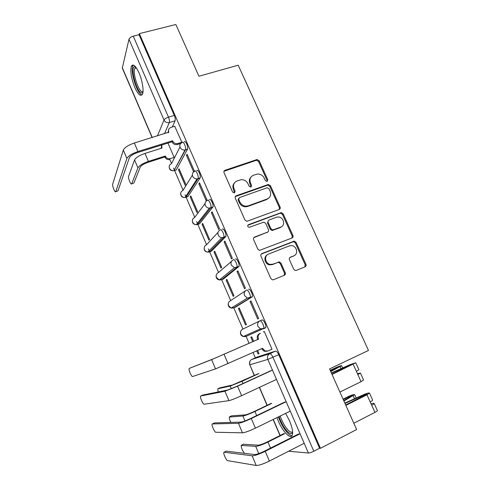 <?xml version="1.0" encoding="UTF-8"?>
<svg xmlns="http://www.w3.org/2000/svg" width="490" height="490" viewBox="0 0 490 490"><rect width="100%" height="100%" fill="white"/><g stroke="black" fill="none" stroke-linecap="round" stroke-linejoin="round"><path stroke-width="0.73" d="M267.136 181.447L267.773 179.769L259.21 160.8L257.036 159.526L225.02 170.281C223.979 170.759 223.654 171.567 224.028 172.707L232.609 192.105L234.434 192.95L235.114 191.222L234 188.711C232.781 185.042 233.822 182.433 237.117 180.89L241.331 179.665C244.357 179.659 246.586 181.043 248.02 183.811L249.134 186.31L250.935 187.143L251.597 185.447L250.482 182.954C249.257 179.322 250.261 176.749 253.495 175.236L257.538 174.036C260.551 173.999 262.787 175.371 264.245 178.146L265.36 180.614L267.136 181.447M267.191 181.423L267.13 180.461L258.591 161.541L256.423 160.273L223.967 171.292M234.612 192.87L233.442 189.391L234 188.711M251.052 187.1L249.882 183.646L250.482 182.954M139.001 72.857C135.65 65.727 133.115 63.504 131.4 66.193C130.095 71.191 131.228 78.271 134.799 87.434C138.113 94.588 140.661 96.836 142.449 94.166C144.023 91.03 142.357 80.44 139.001 72.857M276.966 417.603L278.308 421.045C282.712 431.629 290.748 439.947 292.31 435.12C293.185 432.156 292.242 427.347 289.486 420.708L285.639 413.37M277.75 405.42L275.674 406.418M293.718 269.237L295.286 270.505L296.303 270.407L305.05 266.829C306.042 266.291 306.336 265.433 305.925 264.263L296.046 242.385L294.337 241.105L261.893 253.581C260.864 254.12 260.545 254.984 260.937 256.166L270.841 278.559L272.354 279.827L273.475 279.741L284.304 275.313C285.321 274.761 285.627 273.892 285.223 272.703L280.978 263.179L279.367 261.905L273.022 264.147L270.272 264.41C265.121 263.73 263.785 255.645 268.545 254.065L289.339 245.888L291.679 245.6C296.873 245.968 298.606 254.194 293.81 255.829L290.38 257.201C289.376 257.74 289.076 258.591 289.474 259.767L293.718 269.237M139.344 33.62L175.849 24.5L198.946 76.244L238.189 65.213L368.474 350.448L329.58 368.915L356.634 429.54L320.448 448.307L139.344 33.62L139.056 34.71L133.256 36.162L168.493 117.165C169.411 119.487 169.687 121.281 169.326 122.549L164.45 133.782M279.196 209.512C280.188 209.016 280.488 208.195 280.096 207.062L270.468 185.741L268.447 184.454L236.29 195.743C235.255 196.233 234.924 197.06 235.31 198.211L244.957 220.022L246.795 221.327L279.196 209.512M283.177 213.879L292.928 235.476C293.326 236.633 293.032 237.466 292.034 237.987L259.48 250.39L257.814 249.098L253.618 239.616C253.226 238.434 253.544 237.583 254.579 237.062L267.54 232.131C268.557 231.611 268.869 230.772 268.471 229.608L265.709 223.416L263.883 222.117L249.055 227.354C247.481 226.643 247.291 225.749 248.473 224.671L281.315 212.593L283.177 213.879L282.485 214.479L292.205 236.021L292.928 235.476M256.987 357.106L275.552 351.097L269.8 353.682C270.743 353.658 271.797 354.864 272.961 357.296L313.821 451.235C311.45 452.399 309.649 452.993 308.418 453.017L288.635 451.229M169.528 158.766L171.574 163.501M173.54 168.064L174.514 170.324M174.581 170.483L183.101 190.243M185.012 194.671L186.078 197.151M186.139 197.286L194.769 217.315M196.619 221.603L197.789 224.31M197.831 224.42L206.584 244.724M208.379 248.877L209.64 251.805M209.677 251.891L218.552 272.477M221.664 279.704L230.668 300.578M233.81 307.873L242.936 329.041M246.109 336.397L249.079 343.288M253.054 352.518L255.351 357.841M320.448 448.307L319.584 448.246L313.821 451.235M139.056 34.71L174.299 115.432C175.212 117.747 175.475 119.536 175.102 120.803L172.315 126.984M152.108 137.567L122.292 68.092L128.98 39.274C129.519 37.908 130.946 36.866 133.256 36.162M181.588 142.829L181.87 142.272L174.71 126.255M186.451 155.391L193.581 171.763L194.242 170.679L187.082 154.246L186.451 155.391L187.443 155.073M185.839 184.418L179.089 168.805L178.519 169.834L179.407 169.546M198.842 183.848L206.063 200.435L206.78 199.461L199.528 182.813L198.842 183.848L199.834 183.511M190.2 196.864L197.005 212.611L197.648 211.741L190.818 195.933L190.2 196.864L191.088 196.557M211.392 212.672L218.705 229.479L219.483 228.628L212.133 211.754L211.392 212.672L212.384 212.323M202.021 224.23L208.912 240.174L209.61 239.408L202.689 223.403L202.021 224.23L202.909 223.906M224.108 241.889L231.519 258.916L232.358 258.187L224.91 241.086L224.108 241.889L225.1 241.515M213.995 251.94L220.972 268.085L221.725 267.43L214.718 251.223L213.995 251.94L214.883 251.603M236.995 271.491L244.504 288.751L245.41 288.144L237.858 270.811L236.995 271.491L237.987 271.099M226.117 279.998L233.185 296.352L233.993 295.807L226.895 279.392L226.117 279.998L227.005 279.649M285.382 273.935L284.69 274.216M250.053 301.491L257.667 318.984L258.634 318.506L250.984 300.94L250.053 301.491L251.045 301.081M238.397 308.418L245.551 324.974L246.415 324.552L239.23 307.922L238.397 308.418L239.279 308.051M271.999 349.186L271.013 349.627L272.042 349.284L264.282 331.473L263.332 332M253.649 341.279L251.719 336.82L250.831 337.2L252.767 341.671M265.439 327.92L263.4 328.802L260.49 328.863L257.948 326.432C257.127 323.921 257.789 322.059 259.939 320.858L261.979 319.982C263.338 319.057 266.707 325.758 265.77 327.541L245.919 336.477L244.743 335.858M248.589 289.29C249.888 288.157 253.244 294.943 252.283 296.775L235.525 307.157L233.62 307.947L232.401 307.334M235.384 259.014C236.621 257.667 239.965 264.563 238.973 266.431L223.379 279.024L221.48 279.778L220.28 279.239M222.356 229.142C223.526 227.581 226.864 234.6 225.847 236.505L211.392 251.235L209.487 251.958L208.366 251.56M209.5 199.675C210.608 197.887 213.94 205.047 212.899 206.988L199.546 223.795L197.648 224.487L196.668 224.291M196.815 170.594C197.856 168.585 201.188 175.898 200.128 177.876L187.854 196.692L185.183 197.39M184.301 141.898C185.269 139.662 188.607 147.147 187.529 149.156L176.296 169.92L173.748 170.722M256.742 350.877L258.083 353.97L258.965 353.578M178.519 169.834L185.238 185.385M174.171 157.431L167.954 143.056M258.083 353.97L259.002 353.664L257.624 350.479M211.068 251.364L211.392 251.235M199.124 223.948L199.546 223.795M187.333 196.87L187.854 196.692M175.69 170.122L176.296 169.92M319.584 448.246L278.737 354.68C277.579 352.255 276.513 351.06 275.552 351.097M250.905 177.166C249.232 178.979 248.889 181.141 249.882 183.646M234.385 182.972C232.793 184.804 232.481 186.947 233.442 189.391M279.343 209.451L279.41 207.68L269.819 186.414L267.797 185.134L235.31 196.613M268.949 188.577L267.166 187.744L239.396 197.611L238.71 199.344L239.892 202.009C241.196 204.606 243.261 205.996 246.072 206.192L248.21 205.843L267.185 198.983C270.394 197.409 271.374 194.812 270.125 191.192L268.949 188.577M238.667 198.334L238.134 199.994L238.71 199.344M268.783 198.07L266.536 199.626L247.603 206.48L245.478 206.823C242.666 206.633 240.614 205.243 239.316 202.658L238.134 199.994M292.028 237.987L292.205 236.021M267.675 232.07L253.765 237.693M282.485 214.479L280.623 213.199L279.943 213.309L247.799 225.284M280.788 227.091C285.799 225.467 283.667 216.96 278.283 216.978L276.372 217.272L269.096 219.998C268.085 220.506 267.773 221.339 268.165 222.491L270.933 228.677L272.71 229.969L280.788 227.091L280.096 227.66L281.683 226.631M268.269 220.659L267.509 223.079L268.165 222.491M280.096 227.66L272.036 230.533L270.266 229.246L267.509 223.079M294.269 255.621L289.731 257.66M267.117 254.947C263.136 257.14 264.894 264.257 269.598 264.882L272.336 264.618L273.022 264.147M284.163 275.368L284.506 273.151L280.274 263.657L278.669 262.383L277.677 262.481L272.336 264.618M304.841 266.915L305.16 264.729L295.311 242.911L293.608 241.637L261.158 254.12M161.835 144.967L161.896 148.103L144.997 153.413C139.393 155.373 135.914 157.541 134.56 159.911L128.588 176.265C127.847 177.95 131.106 185.704 131.73 183.744L133.384 183.199M165.302 156.016L165.412 156.273C166.447 158.196 168.033 158.993 170.165 158.668L169.705 159.593C167.58 159.924 166 159.128 164.971 157.21L165.302 156.016L148.403 161.406C142.792 163.391 139.301 165.54 137.917 167.85L131.73 183.744M170.416 158.595L174.152 157.394M133.923 183.027L140.238 167.108C141.279 165.393 143.87 163.801 148.017 162.331L164.854 156.953M161.186 148.329L161.59 145.622M174.869 126.206L170.93 127.406C168.781 128.313 168.076 129.893 168.799 132.141L134.352 143.019C128.349 145.089 124.674 147.429 123.327 150.038L112.682 184.167C112.063 185.784 115.279 193.513 115.787 191.621L117.508 191.051M180.755 143.46L177.147 144.587C174.906 144.918 173.239 144.072 172.149 142.057L172.523 140.74L137.96 151.52C131.957 153.615 128.264 155.936 126.879 158.478L115.787 191.621M117.98 190.898L129.372 157.7C130.407 155.808 133.145 154.093 137.586 152.543L172.033 141.781M168.125 132.655L168.572 129.844M172.523 140.74L172.645 141.01C173.736 143.037 175.408 143.882 177.656 143.552L177.405 144.513M181.857 142.241L177.919 143.478M142.927 92.292L141.671 92.959C136.79 92.965 129.795 67.081 134.652 66.689L135.589 66.861M136.018 67.412L134.824 68.386C132.398 72.832 138.517 91.826 142.321 91.746L142.994 91.612M133.427 65.084L132.882 65.899C129.942 71.356 137.292 94.466 142.033 94.852M292.646 432.315C291.881 434.244 290.264 434.079 287.789 431.813C284.188 428.095 281.272 423.023 279.031 416.598M280.231 416.01C282.289 422.111 285.039 426.943 288.494 430.514C290.374 432.254 291.746 432.646 292.61 431.69M278.412 416.898C280.997 423.954 284.249 429.491 288.169 433.528C289.694 434.967 290.987 435.684 292.04 435.665M258.928 373.558L242.066 381.287L230.202 386.065L217.836 388.766L218.044 391.982M219.918 387.817L232.523 384.999L258.126 373.76M271.772 403.399L254.923 411.471C249.226 414.117 245.202 415.63 242.862 415.998L229.314 417.076C229.136 418.203 229.651 419.979 230.845 422.405M231.599 415.845L245.184 414.889C246.929 414.607 249.906 413.487 254.12 411.533L270.915 403.49M330.309 370.556L339.276 366.667L330.634 371.279M330.762 371.567L341.646 365.656C340.82 365.607 338.627 366.391 335.068 368.008L330.205 370.324M284.788 433.638L267.95 442.047C262.242 444.785 258.157 446.212 255.694 446.329L241.184 445.441C241.3 448.087 242.434 450.714 244.577 453.342M243.432 444.228L258.01 445.171C259.847 445.079 262.873 444.02 267.093 441.998L283.875 433.619M343.239 399.515L349.033 396.637L352.261 395.608L343.717 400.6M343.913 401.034L354.65 394.597C353.743 394.377 351.502 395.099 347.931 396.753L343.08 399.16M189.256 368.413L189.073 368.664C188.521 370.079 191.67 377.061 192.625 376.516L215.539 368.909L211.631 359.635L189.256 368.413L214.118 358.539L257.716 339.497L257.587 339.202C256.772 336.704 257.428 334.854 259.553 333.647L260.398 333.286C258.267 334.499 257.611 336.354 258.426 338.86L258.555 339.16L211.631 359.635M257.716 339.497L258.555 339.16M267.191 351.232L264.11 351.244L261.691 348.672M271.993 349.18L268.073 350.938L264.98 350.95L262.524 348.304L215.539 368.909M200.729 396.012L200.508 396.275C199.963 397.647 203.123 404.575 204.134 404.213L228.91 400.642L224.947 391.24L200.729 396.012L202.921 395.014L227.434 390.095L236.799 386.347L271.166 370.544M272.066 370.318L237.583 386.187L224.947 391.24M276.091 379.591L241.613 395.669C235.506 398.456 231.274 400.116 228.91 400.642M212.335 423.948L212.078 424.205C211.545 425.553 214.712 432.425 215.784 432.254L242.464 432.829L238.446 423.293L212.335 423.948L214.534 422.907L240.933 422.098C242.777 421.841 245.949 420.665 250.464 418.558L284.806 402.021M331.932 374.201L353.266 363.819L331.479 373.172M331.369 372.933L349.94 364.695L355.752 362.765L332.055 374.47M355.752 362.765L358.901 369.717L356.377 371.334L353.21 364.34M357.437 373.68L360.389 373.006L357.872 374.648L356.377 371.334M360.389 373.006L363.549 379.989L361.05 381.673L339.907 392.061M285.768 401.916L251.309 418.515C245.196 421.369 240.915 422.962 238.446 423.293M289.841 411.318L255.394 428.138C249.281 431.016 244.969 432.584 242.464 432.829M224.089 452.227L223.789 452.478C223.269 453.789 226.441 460.625 227.581 460.631L256.215 465.469L252.142 455.798L224.089 452.227L226.282 451.143L254.629 454.549C256.57 454.506 259.804 453.397 264.324 451.216L298.637 433.932M345.683 404.991L366.943 394.089L364.082 394.897L344.991 403.454M344.831 403.092L363.494 394.732C366.802 393.323 368.786 392.76 369.454 393.041L366.986 394.818L345.86 405.401M369.454 393.041L372.645 400.085C372.712 400.416 371.898 401.022 370.195 401.904L366.986 394.818M371.322 404.397L371.469 404.728M371.083 403.876C372.89 403.295 373.913 403.141 374.152 403.417C374.225 403.76 373.411 404.379 371.708 405.261L370.195 401.904M374.152 403.417L377.355 410.491C377.441 410.859 376.632 411.49 374.93 412.384L353.823 423.231M299.66 433.95L265.231 451.308C259.112 454.261 254.745 455.755 252.142 455.798M303.794 443.487L269.371 461.066C263.246 464.048 258.861 465.512 256.215 465.469M267.13 180.461L267.773 179.769M234.551 191.902L235.114 191.222M250.99 186.127L251.597 185.447M257.066 357.075L251.701 359.476L269.8 353.682C267.644 354.944 266.983 356.855 267.822 359.409L249.827 364.774L254.414 375.456M259.504 387.327L267.209 405.267M273.279 419.403L280.17 435.469M308.418 453.017L267.822 359.409L278.737 354.68M175.102 120.803L169.326 122.549C166.968 123.008 165.191 122.175 164.009 120.038L128.98 39.274M157.437 135.932L164.009 120.038C164.671 118.911 166.171 117.955 168.493 117.165L174.299 115.432M122.255 67.565L152.28 137.512M259.939 320.858C261.293 319.939 264.655 326.646 263.73 328.429L245.919 336.477L243.212 336.544L240.866 334.296C240.118 331.969 240.749 330.248 242.752 329.127L259.645 320.999M252.007 297.118L249.967 297.963L233.62 307.947L231.2 308.075L228.591 305.748C227.856 303.457 228.487 301.773 230.496 300.689L245.337 290.919M238.753 266.738L236.713 267.54L221.48 279.778L219.391 279.955L216.464 277.561C215.741 275.3 216.384 273.653 218.393 272.612L231.464 261.415M225.682 236.762L223.636 237.528L209.487 251.958L207.772 252.172C206.253 251.946 205.163 251.131 204.495 249.729C203.779 247.499 204.428 245.882 206.437 244.884L218.044 232.346M212.782 207.19L210.737 207.919L197.648 224.487L196.343 224.702C194.646 224.598 193.421 223.777 192.668 222.233C191.964 220.035 192.619 218.454 194.634 217.493L205.034 203.626M200.055 178.017L198.009 178.703L185.949 197.347L185.091 197.531C183.211 197.586 181.845 196.772 180.988 195.081C180.302 192.913 180.963 191.37 182.972 190.445L192.368 175.187M187.492 149.223L185.453 149.873L173.993 170.655C171.941 170.906 170.428 170.11 169.454 168.266C168.774 166.122 169.442 164.609 171.457 163.727L179.983 147.006M182.256 142.541C183.211 140.305 186.549 147.802 185.483 149.805L185.018 149.983C182.813 150.234 181.184 149.37 180.124 147.386C179.383 145.089 180.093 143.472 182.256 142.541M194.775 171.273C195.798 169.264 199.13 176.59 198.083 178.562L197.084 178.893C195.069 178.936 193.593 178.048 192.662 176.235C191.909 173.901 192.613 172.247 194.775 171.273M207.46 200.392C208.55 198.609 211.882 205.775 210.859 207.717L209.334 208.146C207.515 208.017 206.192 207.123 205.371 205.469C204.606 203.099 205.298 201.408 207.46 200.392M220.316 229.896C221.468 228.34 224.806 235.365 223.808 237.27L221.792 237.748C220.157 237.491 218.975 236.609 218.252 235.096C217.468 232.695 218.16 230.962 220.316 229.896M233.344 259.804C234.563 258.463 237.907 265.366 236.933 267.234L234.465 267.724L231.305 265.127C230.508 262.689 231.188 260.913 233.344 259.804M246.55 290.123C247.836 288.996 251.192 295.795 250.237 297.614L247.364 298.092L244.535 295.568C243.726 293.094 244.4 291.281 246.55 290.123M251.615 359.519L251.701 359.476C249.692 360.646 249.067 362.416 249.827 364.774L254.243 375.536M224.487 171.01L225.02 170.281M256.068 160.353L256.68 159.605M258.591 161.541L259.21 160.8M235.721 196.404L236.29 195.743M267.289 185.232L267.932 184.552M269.819 186.414L270.468 185.741M279.41 207.68L280.096 207.062M239.316 202.658L239.892 202.009M247.603 206.48L248.21 205.843M266.536 199.626L267.185 198.983M253.955 237.607L254.579 237.062M266.879 232.689L267.54 232.131M247.86 225.253L248.473 224.671M279.943 213.309L280.629 212.697M270.266 229.246L270.933 228.677M272.838 230.423L273.512 229.859M289.786 257.605L290.38 257.201M293.081 256.325L293.81 255.829M277.677 262.481L278.375 262.003M280.274 263.657L280.978 263.179M284.506 273.151L285.223 272.703M261.243 254.083L261.893 253.581M292.763 241.742L293.492 241.215M295.311 242.911L296.046 242.385M305.16 264.729L305.925 264.263M161.633 148.188L161.786 147.845M144.997 153.413L148.403 161.406M164.971 157.21L165.412 156.273M134.56 159.911L137.917 167.85M168.799 132.141L168.64 132.496M137.96 151.52L134.352 143.019M172.645 141.01L172.149 142.057M126.879 158.478L123.327 150.038M220.022 387.768L217.836 388.766M242.066 381.287L243.009 383.492M230.202 386.065L231.329 388.717M231.795 415.753L229.608 416.794M336.115 367.794L336.342 368.309M254.923 411.471L256.668 415.569M340.14 366.685L341.022 368.651M242.862 415.998L244.951 420.928M243.708 444.087L241.521 445.165M349.033 396.637L349.376 397.408M267.95 442.047L270.523 448.093M353.204 395.785L354.533 398.744M255.694 446.329L258.769 453.599M258.426 338.86L257.587 339.202M228.022 363.66L224.046 354.307M260.398 333.286L259.553 333.647M262.652 348.598L261.789 348.905M241.613 395.669L237.583 386.187M350.687 365.221L350.473 364.744M361.05 381.673L357.872 374.648M255.394 428.138L251.309 418.515M364.407 395.614L364.082 394.897M374.93 412.384L371.708 405.261M269.371 461.066L265.231 451.308M132.937 65.783L131.4 66.193M187.529 149.156L185.018 149.983L173.993 170.655C170.888 171.059 169.277 169.742 169.16 166.71M200.128 177.876L197.084 178.893L185.091 197.531C182.121 197.635 180.657 196.245 180.694 193.366M212.899 206.988L209.334 208.146L196.343 224.702C193.513 224.536 192.196 223.079 192.38 220.329M225.847 236.505L221.792 237.748L207.772 252.172C205.071 251.768 203.889 250.243 204.22 247.591M238.973 266.431L234.465 267.724L219.391 279.955C216.794 279.343 215.741 277.744 216.231 275.16M252.283 296.775L247.364 298.092L231.2 308.075C228.683 307.261 227.752 305.582 228.414 303.034M265.77 327.541L263.73 328.429L260.49 328.863L243.212 336.544C240.731 335.527 239.922 333.745 240.786 331.209M249.876 361.283L249.637 364.805M259.332 387.406L267.038 405.353M273.108 419.489L279.998 435.555M256.423 160.273L257.036 159.526M267.797 185.134L268.447 184.454M245.478 206.823L246.072 206.192M272.036 230.533L272.71 229.969M280.623 213.199L281.315 212.593M269.598 264.882L270.272 264.41M278.669 262.383L279.367 261.905M293.608 241.637L294.337 241.105M169.705 159.593L170.165 158.668M177.656 143.552L177.147 144.587M136.404 67.963L134.824 68.386M135.828 67.43L134.652 66.689M341.646 365.656L342.663 367.923M354.65 394.597L356.181 398.009M264.98 350.95L264.11 351.244"/></g></svg>
